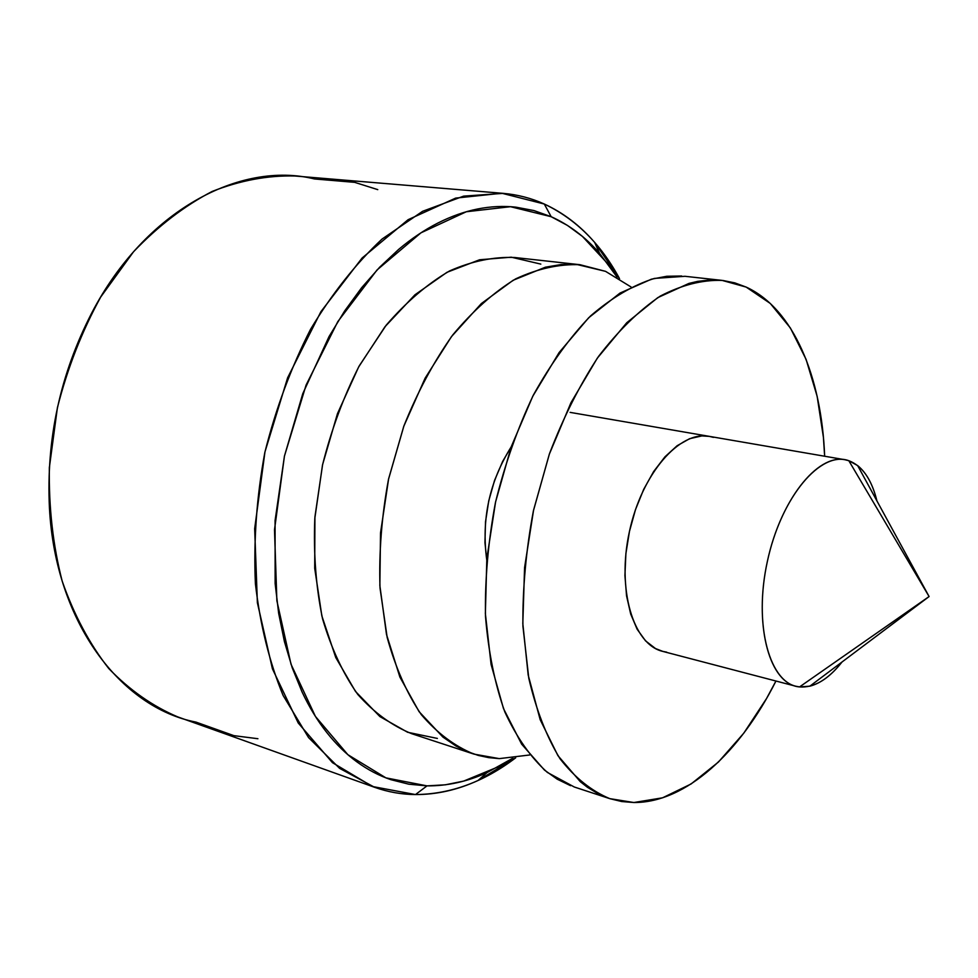 <?xml version="1.0" encoding="UTF-8"?>
<svg xmlns="http://www.w3.org/2000/svg" width="978" height="978" viewBox="0 0 978 978"><rect width="100%" height="100%" fill="white"/><g stroke="black" fill="none" stroke-linecap="round" stroke-linejoin="round"><path stroke-width="1.47" d="M544.281 204.023L551.164 216.7C569.355 224.928 585.48 237.116 599.526 253.278L617.118 277.153L608.866 264.952L582.448 236.431L567.374 225.368L551.164 216.7L544.281 204.023C575.614 218.889 600.7 243.742 619.514 278.62L594.661 242.422C580.052 225.551 563.255 212.752 544.281 204.023L501.848 193.253L455.65 198.106L408.095 219.695L362.104 258.021L320.894 311.701L287.63 377.765L264.965 451.86L254.671 528.695L257.373 602.717L272.434 668.842L298.253 723.035L332.471 762.669L372.435 786.508L415.479 794.564C436.653 794.613 457.521 789.918 478.083 780.468L515.687 757.816C483.853 781.972 450.442 794.222 415.479 794.564C401.579 794.454 387.948 792.021 374.574 787.29L339.623 768.366L308.571 737.595L283.155 695.541C269.439 662.338 260.197 625.064 255.405 583.732C253.498 540.846 256.627 497.142 264.806 452.606C275.796 408.682 291.041 367.594 310.527 329.354C331.994 293.706 355.833 263.608 382.056 239.06L422.606 211.297L463.609 196.138L503.254 193.363C517.68 194.622 531.36 198.179 544.281 204.023M427.019 785.872L415.479 794.564L427.019 785.872L408.816 784.197L390.931 779.686C379.122 775.713 367.789 769.784 356.958 761.911C346.114 754.014 336.053 744.209 326.762 732.473C317.471 720.725 309.231 707.204 302.055 691.923L292.251 667.864L284.415 641.568L278.669 613.353L275.136 583.524L275.075 520.589L284.439 456.115L302.789 393.633L329.06 336.53L344.672 310.931L361.64 287.728L379.709 267.165L398.621 249.439C411.506 238.595 424.611 229.793 437.924 223.021C451.249 216.285 464.464 211.615 477.582 208.999C490.699 206.407 503.45 205.796 515.822 207.153L533.939 210.563L551.164 216.7L510.504 206.7L466.323 211.749L420.931 232.837L377.068 269.928L337.801 321.628L306.09 385.063L284.439 456.115L274.5 529.758L276.872 600.736L291.016 664.233L315.405 716.397L347.862 754.686L385.907 777.865L427.019 785.872C447.264 786.043 467.264 781.63 487.007 772.608L512.9 758.146L499.562 766.275L463.682 781.092L445.369 784.808L427.019 785.872M799.552 686.923L809.845 686.189C820.945 683.255 831.667 675.187 842.021 661.996C828.048 679.661 813.892 687.962 799.552 686.923L795.799 686.226C768.268 679.918 753.904 622.68 767.351 561.494C780.444 500.235 817.205 454.061 844.87 459.721L848.818 460.711L929.1 596.543L799.552 686.923L929.1 596.543L848.818 460.711C862.18 465.785 871.557 479.183 876.924 500.907C872.951 484.611 866.532 472.839 857.645 465.577L848.818 460.711C820.921 450.21 781.214 496.787 767.4 561.238C753.17 625.578 769.857 684.686 799.552 686.923M605.541 271.346L631.067 286.982L605.541 271.346L580.04 264.72C559.22 263.913 537.778 268.62 515.724 278.84C493.719 292.3 472.704 311.028 452.692 335.014C433.755 361.726 417.484 392.056 403.89 425.992L388.486 479.403C381.652 516.335 378.828 552.533 380.014 588.01L387.166 637.424C395.467 667.546 406.836 693.28 421.298 714.637C437.142 733.072 454.721 746.238 474 754.124L499.293 758.622L488.707 757.632L478.291 755.419L466.041 751.104L456.164 746.141L442.912 737.07L419.073 711.642L399.88 677.045L386.493 634.441L379.855 585.602L380.528 532.839L388.621 478.804L403.767 426.335L425.124 378.156L451.469 336.615L481.347 303.571L513.181 280.246L545.394 267.202L561.201 264.537L576.58 264.402L605.541 271.346M529.66 754.979L499.293 758.622L529.66 754.979M257.911 738.72L233.901 735.652L195.93 722.094C121.064 707.656 55.587 622.974 49.45 508.059C46.1 439.256 60.184 374.232 91.724 312.997C145.074 210.502 240.246 160.6 314.513 178.962L354.684 182.348L377.765 189.634M503.254 193.363L294.855 175.991C267.752 175.294 240.185 180.441 212.165 191.443C184.402 205.893 158.191 226.004 133.534 251.749L100.758 296.957C81.932 331.236 67.482 368.144 57.409 407.667L49.352 467.594C48.717 507.57 52.983 545.406 62.176 581.115C73.961 614.771 89.487 643.915 108.79 668.561C129.744 690.175 152.702 706.275 177.666 716.862L374.574 787.29M540.822 264.109L511.274 257.19L479.587 259.769L446.995 272.3L414.929 294.818L384.953 326.762L358.645 366.97L337.471 413.645L322.618 464.526L314.916 516.983L314.708 568.304L321.848 615.895L335.772 657.546L355.527 691.495L379.929 716.605L407.643 732.277L437.374 738.427M579.758 264.683L514.795 257.52C493.609 256.639 471.861 261.114 449.562 270.943C427.362 283.926 406.225 302.019 386.176 325.209L359.244 365.882C343.584 396.689 331.334 429.758 322.495 465.112L314.806 518.511C313.425 554.013 316.016 587.448 322.557 618.805C331.212 648.231 342.96 673.439 357.801 694.453C374.036 712.632 391.982 725.713 411.628 733.671L473.694 754.026M681.666 276.004L666.788 276.273L651.434 279.182L619.991 293.082L588.707 317.728L559.11 352.557L532.765 396.261L511.176 446.897L502.643 461.445L494.55 480.43L488.743 500.883L485.504 521.897L484.954 542.558L486.726 559.771C481.323 519.22 489.477 481.592 511.176 446.909L495.577 501.959L486.836 558.524L485.369 613.622L491.09 664.441L503.487 708.561L521.653 744.16L544.44 770.053L557.167 779.16L570.577 785.689M666.641 652.143L662.632 651.36C633.218 644.49 616.678 589.514 629.416 531.604C641.788 473.621 679.6 430.43 709.209 436.347L713.439 437.374M746.177 287.092C793.464 308.73 821.667 376.97 824.65 456.237L823.415 437.337L817.143 396.31L806.104 359.403L790.395 327.997L770.273 303.449L746.177 287.092L734.796 282.874L722.864 280.478L710.431 279.952L697.644 281.371L688.928 283.424L657.803 297.618L626.739 322.752L597.277 358.205L570.969 402.691L549.318 454.208L533.56 510.174L524.575 567.643L522.814 623.573L528.193 675.077L540.198 719.735L557.949 755.664L580.321 781.703L587.399 787.253L598.426 793.928L609.93 798.696L621.764 801.544L633.866 802.522L662.571 797.816L691.067 783.989L718.402 762.07L743.769 733.194L766.532 698.549L775.945 681.03C740.273 752.241 686.055 802.804 633.866 802.522L609.771 798.635C591.458 790.982 574.881 777.693 560.027 758.757C546.555 736.678 536.14 709.832 528.78 678.219L522.912 626.116C522.521 588.56 526.03 550.125 533.413 510.809L549.44 453.829C563.304 417.557 579.648 385.112 598.487 356.493C618.267 330.76 638.866 310.637 660.26 296.102C681.617 285.014 702.216 279.781 722.057 280.393L746.177 287.092M662.876 651.421L655.517 648.561L645.541 640.859L637.13 629.221L630.7 614.037L626.556 595.871L624.918 575.443L625.896 553.621L629.465 531.36L635.48 509.636L643.671 489.416L653.646 471.555L664.967 456.812L677.118 445.736L689.588 438.706L701.849 435.919L709.466 436.384M721.788 280.356L685.003 276.297L654.441 278.412C633.133 285.111 611.837 297.618 590.578 315.931C569.783 337.483 550.724 363.865 533.377 395.088C517.509 428.523 504.856 464.354 495.443 502.582C488.193 541.274 484.88 579.123 485.479 616.14C488.352 651.727 494.782 683.634 504.795 711.862C516.567 737.339 530.773 757.534 547.399 772.449L574.343 787.021L609.477 798.549M478.083 780.468L486.995 772.608M594.661 242.422L599.526 253.265M809.845 686.189L929.1 596.543L857.645 465.577M570.101 412.374L844.87 459.721M662.363 651.287L795.799 686.226"/></g></svg>
